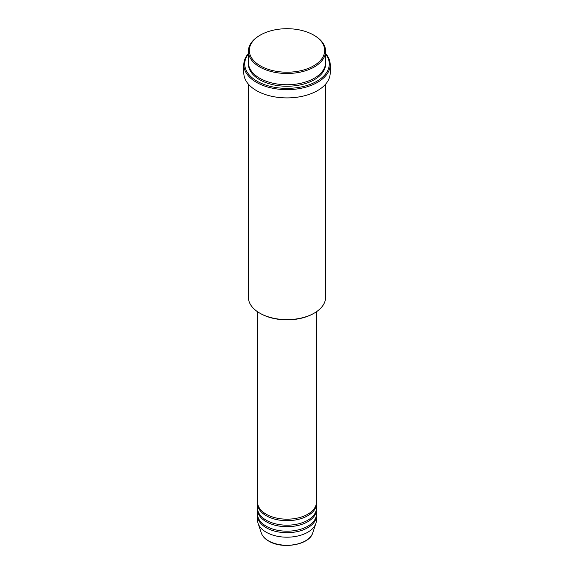 <?xml version="1.0" encoding="UTF-8"?>
<svg xmlns="http://www.w3.org/2000/svg" width="574" height="574" viewBox="0 0 574 574"><rect width="100%" height="100%" fill="white"/><g stroke="black" fill="none" stroke-linecap="round" stroke-linejoin="round"><path stroke-width="0.86" d="M257.59 311.775L257.59 502.2A29.41 16.976 0 0 0 266.207 514.211A29.41 16.976 0 0 0 298.258 517.891A29.41 16.976 0 0 0 316.41 502.2L316.41 311.775M257.618 502.953A29.41 16.976 0 0 0 257.59 503.707A29.41 16.976 0 0 0 266.207 515.71A29.41 16.976 0 0 0 298.258 519.391A29.41 16.976 0 0 0 316.41 503.707A29.41 16.976 0 0 0 316.382 502.953M257.59 503.707L257.59 508.205A29.41 16.976 0 0 0 266.207 520.209A29.41 16.976 0 0 0 298.258 523.89A29.41 16.976 0 0 0 316.41 508.205L316.41 503.707M257.618 508.959A29.41 16.976 0 0 0 257.59 509.705A29.41 16.976 0 0 0 266.207 521.716A29.41 16.976 0 0 0 298.258 525.397A29.41 16.976 0 0 0 316.41 509.705A29.41 16.976 0 0 0 316.382 508.959M257.59 509.705L257.59 514.211A29.41 16.976 0 0 0 266.207 526.215A29.41 16.976 0 0 0 298.258 529.895A29.41 16.976 0 0 0 316.41 514.211L316.41 509.705M257.618 514.957A29.41 16.976 0 0 0 257.59 515.71A29.41 16.976 0 0 0 266.207 527.714A29.41 16.976 0 0 0 298.258 531.395A29.41 16.976 0 0 0 316.41 515.71A29.41 16.976 0 0 0 316.382 514.957M260.352 65.838A37.683 21.755 0 0 0 313.648 65.838A37.683 21.755 0 0 0 313.648 35.071L314.294 35.444A38.602 22.286 180 0 1 325.602 51.208A38.602 22.286 180 0 1 301.773 71.793A38.602 22.286 180 0 1 259.706 66.964A38.602 22.286 180 0 1 248.399 51.208A38.602 22.286 180 0 1 259.706 35.444L260.352 35.071A37.683 21.755 0 0 0 260.352 65.838M314.294 313.095L313.648 313.476A37.683 21.755 180 0 1 260.352 313.476L259.706 313.095A38.602 22.286 0 0 0 314.294 313.095A38.602 22.286 0 0 0 325.602 297.339L325.602 84.163M248.399 54.006A42.275 24.409 0 0 0 257.109 81.221A42.275 24.409 0 0 0 310.964 84.069A42.275 24.409 0 0 0 325.602 54.006M325.602 53.518A43.194 24.94 180 0 1 330.194 64.711A43.194 24.94 180 0 1 303.531 87.75A43.194 24.94 180 0 1 256.456 82.347A43.194 24.94 180 0 1 243.807 64.711A43.194 24.94 180 0 1 248.399 53.518M248.399 51.208L248.399 62.458A38.602 22.286 0 0 0 259.706 78.222A38.602 22.286 0 0 0 301.773 83.051A38.602 22.286 0 0 0 325.602 62.458L325.602 51.208M243.807 64.711L243.807 72.97A43.194 24.94 0 0 0 256.456 90.599A43.194 24.94 0 0 0 303.531 96.009A43.194 24.94 0 0 0 330.194 72.97L330.194 64.711M257.59 515.71L257.59 520.209A29.41 16.976 0 0 0 258.121 523.431A29.41 16.976 0 0 0 266.207 532.22A29.41 16.976 0 0 0 295.617 536.446A29.41 16.976 0 0 0 315.879 523.431A29.41 16.976 0 0 0 316.41 520.209L316.41 515.71M314.294 35.444L313.648 35.071A37.683 21.755 0 0 0 260.352 35.071M248.399 84.163L248.399 297.339A38.602 22.286 0 0 0 259.706 313.095L260.352 313.476M268.51 540.837A26.146 15.096 0 0 0 294.663 544.597A26.146 15.096 0 0 0 312.672 533.024C309.537 544.913 282.243 549.598 268.682 541.074C264.894 538.878 262.44 536.188 261.328 533.024A26.146 15.096 0 0 0 268.51 540.837M325.58 63.212A38.602 22.286 180 0 1 302.369 84.407A38.602 22.286 180 0 1 259.706 79.721A38.602 22.286 180 0 1 248.42 63.212M312.672 533.024L315.879 523.431M261.328 533.024L258.121 523.431"/></g></svg>
